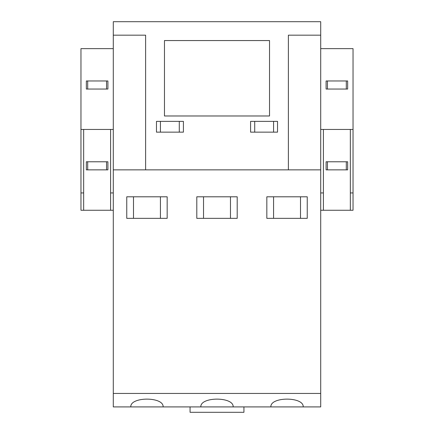<?xml version="1.0" encoding="UTF-8"?>
<svg xmlns="http://www.w3.org/2000/svg" width="434" height="434" viewBox="0 0 434 434"><rect width="100%" height="100%" fill="white"/><g stroke="black" fill="none" stroke-linecap="round" stroke-linejoin="round"><path stroke-width="0.65" d="M273.572 132.148L273.572 121.368M254.715 121.368L254.715 132.148M179.285 132.148L179.285 121.368M160.428 121.368L160.428 132.148M106.552 169.857L106.552 161.779M87.701 161.779L87.701 169.857M346.299 169.857L346.299 161.779M327.448 161.779L327.448 169.857M106.552 89.046L106.552 80.963M87.701 80.963L87.701 89.046M346.299 89.046L346.299 80.963M327.448 80.963L327.448 89.046M190.059 406.913L190.059 412.3L243.941 412.3L243.941 406.913M277.527 121.368L277.527 132.148L250.586 132.148L250.586 121.368L277.527 121.368M156.473 121.368L183.414 121.368L183.414 132.148L156.473 132.148L156.473 121.368M269.53 40.557L269.53 115.981L164.47 115.981L164.47 40.557L269.53 40.557M320.71 35.17L288.388 35.17L288.388 169.857L145.612 169.857L145.612 35.17L113.29 35.17L113.29 21.7L320.71 21.7L320.71 169.857L288.388 169.857L320.71 169.857L320.71 406.913L270.876 406.913C270.094 396.53 303.984 396.53 303.203 406.913M130.797 406.913C130.016 396.53 163.906 396.53 163.124 406.913L113.29 406.913L113.29 169.857L145.612 169.857L113.29 169.857L113.29 35.17M107.903 89.046L86.35 89.046L86.35 80.963L107.903 80.963L107.903 89.046M107.903 169.857L86.35 169.857L86.35 161.779L107.903 161.779L107.903 169.857M113.29 210.268L110.594 210.268L110.594 192.935L113.29 192.935M110.594 192.935L110.594 129.451M83.659 192.935L83.659 210.268L80.963 210.268L80.963 192.935L83.659 192.935L83.659 129.451M80.963 192.935L80.963 48.641L113.29 48.641M113.29 129.451L80.963 129.451M110.594 210.268L83.659 210.268M266.834 196.797L307.239 196.797L307.239 218.345L266.834 218.345L266.834 196.797M196.797 196.797L237.203 196.797L237.203 218.345L196.797 218.345L196.797 196.797M200.839 406.913C200.058 396.53 233.942 396.53 233.161 406.913L163.124 406.913M126.761 196.797L167.166 196.797L167.166 218.345L126.761 218.345L126.761 196.797M270.876 406.913L233.161 406.913M113.29 393.443L320.71 393.443M347.65 89.046L326.097 89.046L326.097 80.963L347.65 80.963L347.65 89.046M347.65 169.857L326.097 169.857L326.097 161.779L347.65 161.779L347.65 169.857M353.037 192.935L353.037 210.268L350.341 210.268L350.341 192.935L353.037 192.935L353.037 129.451L320.71 129.451M350.341 192.935L350.341 129.451M320.71 48.641L353.037 48.641L353.037 129.451M320.71 192.935L323.406 192.935L323.406 210.268L320.71 210.268M323.406 129.451L323.406 192.935M350.341 210.268L323.406 210.268M160.428 218.345L160.428 196.797M133.493 196.797L133.493 218.345M300.507 218.345L300.507 196.797M273.572 196.797L273.572 218.345M230.47 218.345L230.47 196.797M203.53 196.797L203.53 218.345"/></g></svg>
